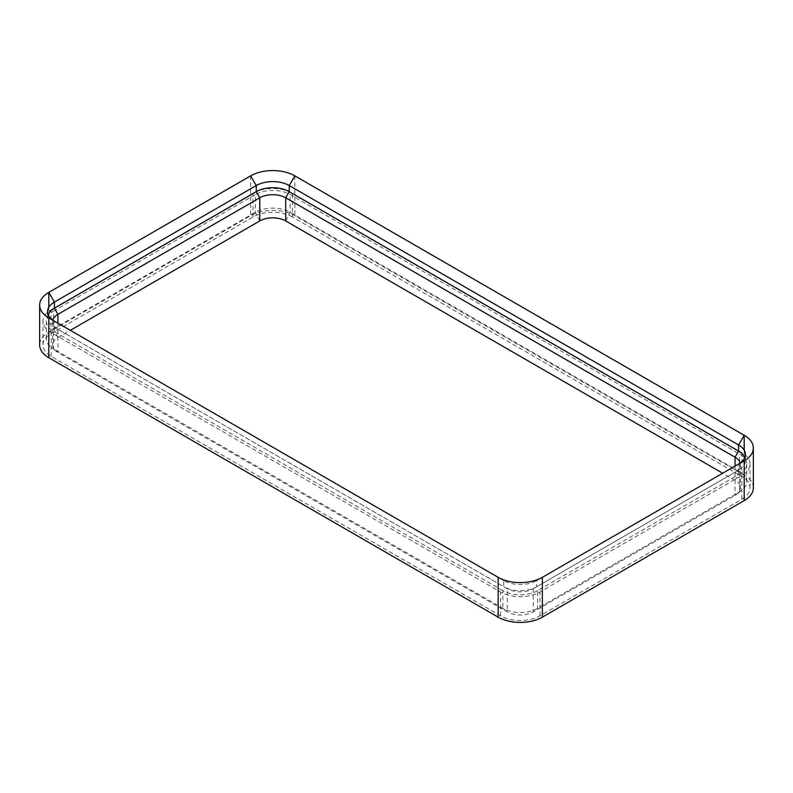 <?xml version="1.0" encoding="UTF-8"?>
<svg xmlns="http://www.w3.org/2000/svg" width="793" height="793" viewBox="0 0 793 793"><rect width="100%" height="100%" fill="white"/><g stroke="black" fill="none" stroke-linecap="round" stroke-linejoin="round"><path stroke-width="0.59" stroke-dasharray="3.96 2.97" d="M753.35 487.854A31.254 18.041 0 0 0 744.201 475.096L294.847 215.666A31.254 18.041 180 0 0 250.647 215.666L48.799 332.198A31.254 18.041 0 0 0 39.65 344.955M57.939 323.177L57.939 337.471L70.319 330.324M52.804 320.114A18.338 10.587 0 0 0 52.566 321.819A18.338 10.587 0 0 0 57.939 329.303L507.292 588.733A18.338 10.587 0 0 0 533.223 588.733L735.061 472.202L735.061 495.338A18.338 10.587 0 0 0 736.856 494.138A18.338 10.587 0 0 0 740.434 487.854A18.338 10.587 0 0 0 735.061 480.37L722.681 473.223M54.35 321.106A23.334 13.471 0 0 0 54.4 321.135L503.753 580.565A23.334 13.471 0 0 0 536.762 580.565L738.6 464.034L738.6 470.16L735.061 472.202A18.338 10.587 0 0 0 740.434 464.718A18.338 10.587 0 0 0 740.196 463.013M537.644 590.607A24.583 14.195 180 0 1 502.871 590.607L502.871 608.34L507.292 611.869L507.292 588.733L503.753 586.691A23.334 13.471 0 0 0 536.762 586.691L533.223 588.733L533.223 611.869L537.644 608.34L537.644 590.607L739.482 474.075L739.482 491.809L735.061 495.338L533.223 611.869A18.338 10.587 180 0 1 507.292 611.869L57.939 352.439A18.338 10.587 0 0 1 56.144 351.24L51.109 347.294A24.583 14.195 0 0 0 53.518 348.91L502.871 608.34A24.583 14.195 0 0 0 537.644 608.34L739.482 491.809A24.583 14.195 0 0 0 741.891 490.193A24.583 14.195 0 0 0 746.679 481.767A24.583 14.195 0 0 0 739.482 471.736L290.129 212.306A24.583 14.195 0 0 0 255.356 212.306L53.518 328.837A24.583 14.195 0 0 0 46.321 338.869A24.583 14.195 0 0 0 51.109 347.294M259.777 220.94L255.356 212.306L255.356 194.572L53.518 311.104L53.518 328.837L57.939 337.471A18.338 10.587 0 0 0 52.566 344.955A18.338 10.587 0 0 0 56.144 351.24M507.292 588.733L54.4 327.261L57.939 329.303L57.939 352.439L53.518 348.91L53.518 331.177A24.583 14.195 0 0 1 46.321 321.135A24.583 14.195 0 0 1 53.518 311.104M739.482 474.075A24.583 14.195 0 0 0 746.679 464.034A24.583 14.195 0 0 0 739.482 454.002L290.129 194.572A24.583 14.195 180 0 0 255.356 194.572M502.871 590.607L53.518 331.177M741.842 452.634L292.488 193.205A27.924 16.118 180 0 0 252.997 193.205L51.158 309.736A27.924 16.118 0 0 0 42.981 321.135A27.924 16.118 0 0 0 51.158 332.535L500.512 591.965A27.924 16.118 180 0 0 540.003 591.965L741.842 475.433A27.924 16.118 0 0 0 750.019 464.034A27.924 16.118 0 0 0 741.842 452.634L741.842 476.454L292.488 217.024L292.488 193.205M292.488 217.024A27.924 16.118 180 0 0 252.997 217.024L51.158 333.556A27.924 16.118 0 0 0 42.981 344.955A27.924 16.118 0 0 0 51.158 356.354L500.512 615.784A27.924 16.118 180 0 0 540.003 615.784L741.842 499.253A27.924 16.118 0 0 0 750.019 487.854A27.924 16.118 0 0 0 741.842 476.454M48.175 314.672A23.334 13.471 0 0 0 47.57 317.735A23.334 13.471 0 0 0 54.4 327.261L57.939 329.303L54.4 327.261L54.4 321.135L48.799 317.904M745.43 454.508L745.43 460.634A23.334 13.471 0 0 1 738.6 470.16L536.762 586.691L536.762 580.565L542.353 577.334M745.43 460.634A23.334 13.471 0 0 0 744.825 457.571M744.201 460.802L738.6 464.034A23.334 13.471 0 0 0 738.65 464.004M503.753 580.565L498.153 577.334L503.753 580.565L503.753 586.691M744.201 450.186L744.201 475.096M294.847 175.858L294.847 215.666M250.647 175.858L250.647 215.666M48.799 307.287L48.799 332.198M735.061 466.076L735.061 480.37L739.482 471.736L739.482 454.002M741.842 499.253L741.842 475.433M540.003 615.784L540.003 591.965M500.512 615.784L500.512 591.965M51.158 356.354L51.158 332.535M51.158 333.556L51.158 309.736M252.997 217.024L252.997 193.205M285.708 220.94L290.129 212.306L290.129 194.572M740.434 464.718L740.434 487.854M52.566 321.819L52.566 344.955M750.019 487.854L750.019 464.034M42.981 344.955L42.981 321.135M746.679 481.767L746.679 464.034M46.321 338.869L46.321 321.135M736.856 494.138L741.891 490.193M47.57 311.609L47.57 317.735"/><path stroke-width="1.19" d="M48.799 317.904L498.153 577.334A31.254 18.041 180 0 0 542.353 577.334L744.201 460.802L744.201 500.611L542.353 617.142A31.254 18.041 180 0 1 498.153 617.142L48.799 357.712A31.254 18.041 0 0 1 39.65 344.955L39.65 305.146A31.254 18.041 0 0 0 48.799 317.904L48.799 357.712M744.201 500.611A31.254 18.041 0 0 0 753.35 487.854L753.35 448.045A31.254 18.041 0 0 0 744.201 435.288L294.847 175.858L289.247 185.552A23.334 13.471 0 0 0 256.238 185.552L54.4 302.083A23.334 13.471 0 0 0 47.57 311.609A23.334 13.471 0 0 0 54.35 321.106M744.201 460.802A31.254 18.041 0 0 0 753.35 448.045M39.65 305.146A31.254 18.041 0 0 1 48.799 292.389L250.647 175.858A31.254 18.041 180 0 1 294.847 175.858M740.196 463.013A18.338 10.587 0 0 0 735.061 457.234L285.708 197.804A18.338 10.587 0 0 0 259.777 197.804L57.939 314.335A18.338 10.587 0 0 0 52.804 320.114M70.319 330.324L259.777 220.94A18.338 10.587 180 0 1 285.708 220.94L722.681 473.223M48.799 307.287L48.799 292.389L54.4 302.083L54.4 308.209A23.334 13.471 0 0 0 48.175 314.672M57.939 323.177L57.939 314.335L54.4 308.209L256.238 191.678L259.777 197.804L259.777 220.94M744.825 457.571A23.334 13.471 0 0 0 738.6 451.108L289.247 191.678A23.334 13.471 0 0 0 256.238 191.678L256.238 185.552L250.647 175.858M738.65 464.004A23.334 13.471 0 0 0 745.43 454.508A23.334 13.471 0 0 0 738.6 444.982L289.247 185.552L289.247 191.678L285.708 197.804L285.708 220.94M498.153 577.334L498.153 617.142M542.353 577.334L542.353 617.142M735.061 466.076L735.061 457.234L738.6 451.108L738.6 444.982L744.201 435.288L744.201 450.186"/></g></svg>
